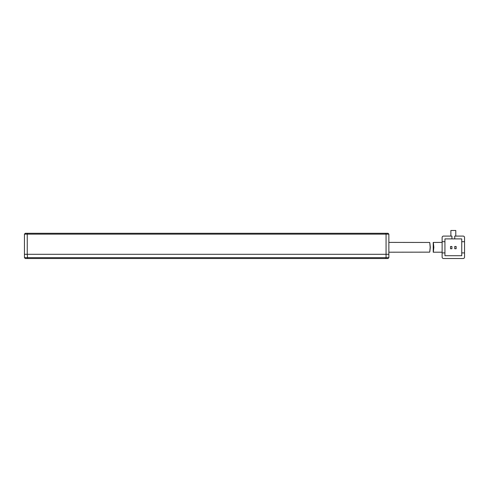 <?xml version="1.0" encoding="UTF-8"?>
<svg xmlns="http://www.w3.org/2000/svg" width="489" height="489" viewBox="0 0 489 489"><rect width="100%" height="100%" fill="white"/><g stroke="black" fill="none" stroke-linecap="round" stroke-linejoin="round"><path stroke-width="0.73" d="M385.711 233.29L386.059 234.127L388.865 234.127L388.021 233.29L25.294 233.29L24.45 234.127L24.45 254.311L388.865 254.311L386.059 254.311L386.059 257.672L24.45 257.672L24.45 254.311L27.256 254.311L27.604 258.516L25.294 258.516L24.45 257.672M388.865 257.672L386.059 257.672L385.711 258.516L388.021 258.516L388.865 257.672L388.865 234.127M385.711 258.516L27.604 258.516M442.123 242.397L433.211 242.446L433.223 252.208L442.123 252.208M433.847 247.306C433.175 240.973 433.156 240.973 433.786 247.306C433.156 253.632 433.175 253.632 433.847 247.306M442.123 257.116A1.4 1.4 0 0 0 443.529 258.516L463.15 258.516A1.4 1.4 0 0 0 464.55 257.116L464.55 252.911L461.744 252.911L461.744 255.71L444.929 255.71L444.929 252.911L442.123 252.911L442.123 257.116L442.123 237.495A1.4 1.4 0 0 1 443.529 236.089L451.934 236.089L451.934 238.895L444.929 238.895L444.929 241.694L442.123 241.694M464.55 237.495A1.4 1.4 0 0 0 463.15 236.089L454.739 236.089L454.739 238.895L461.744 238.895L461.744 241.694L464.55 241.694L464.55 237.495L464.55 252.911M455.791 236.089L455.791 230.484L450.882 230.484L450.882 236.089L443.529 236.089M443.529 258.516L463.15 258.516M444.929 241.694L444.929 252.911M461.744 252.911L461.744 241.694M451.934 238.895L454.739 238.895M456.139 248.742L456.139 246.499L454.739 246.499L454.739 248.742L456.139 248.742M451.934 248.742L451.934 246.499L450.534 246.499L450.534 248.742L451.934 248.742M430.192 247.306C429.58 240.973 429.617 240.973 430.296 247.306C429.617 253.632 429.58 253.632 430.192 247.306C429.58 240.973 429.617 240.973 430.296 247.306C429.617 253.632 429.58 253.632 430.192 247.306M429.642 242.458L388.865 242.397M388.865 252.208L429.642 252.147M27.604 233.29L27.256 234.127L386.059 234.127L386.059 254.311L27.256 254.311L27.256 234.127L24.45 234.127"/></g></svg>
